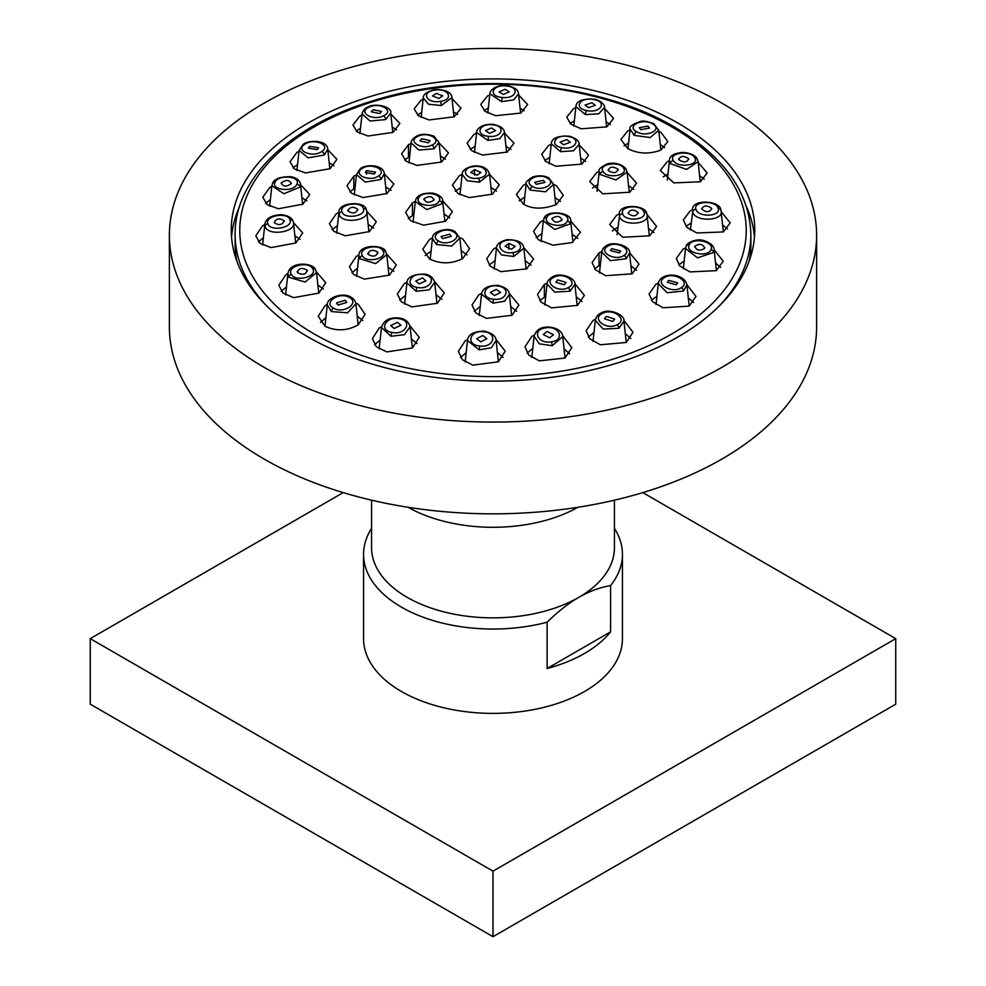 <?xml version="1.0" encoding="UTF-8"?>
<svg xmlns="http://www.w3.org/2000/svg" width="986" height="986" viewBox="0 0 986 986"><rect width="100%" height="100%" fill="white"/><g stroke="black" fill="none" stroke-linecap="round" stroke-linejoin="round"><path stroke-width="1.48" d="M895.744 638.645L895.744 704.177L493 936.7L90.256 704.177L90.256 638.645L493 871.168L895.744 638.645L642.798 492.606M343.202 492.606L90.256 638.645M493 936.7L493 871.168M610.593 585.548C599.698 587.459 589.123 591.378 578.856 597.319C568.602 603.222 558.027 611.517 547.131 622.191L547.131 668.483L610.593 631.841L610.593 585.548A129.449 74.739 0 0 0 622.449 554.305L622.449 638.645A129.449 74.739 180 0 1 584.538 691.494A129.449 74.739 180 0 1 443.466 707.689A129.449 74.739 180 0 1 363.551 638.645L363.551 554.305A129.449 74.739 180 0 1 371.574 528.397M547.131 622.191A129.449 74.739 180 0 1 363.551 554.305M610.593 631.841A129.449 74.739 180 0 1 584.538 653.435A129.449 74.739 180 0 1 547.131 668.483M622.449 554.305A129.449 74.739 0 0 0 614.426 528.397M614.426 500.173L614.426 547.748A121.426 70.105 0 0 1 578.856 597.319A121.426 70.105 180 0 1 446.535 612.516A121.426 70.105 180 0 1 371.574 547.748L371.574 500.173M577.956 507.272A121.426 70.105 180 0 1 408.044 507.272M169.382 235.247L169.382 326.982A323.618 186.847 180 0 0 369.158 499.606A323.618 186.847 180 0 0 721.838 459.106A323.618 186.847 0 0 0 816.618 326.982L816.618 235.247A323.618 186.847 0 0 0 616.842 62.623A323.618 186.847 0 0 0 264.162 103.123A323.618 186.847 180 0 0 169.382 235.247A323.618 186.847 180 0 0 369.158 407.859A323.618 186.847 180 0 0 721.838 367.359A323.618 186.847 0 0 0 816.618 235.247M678.085 336.879A261.746 151.117 0 0 0 754.746 230.021A261.746 151.117 0 0 0 593.165 90.404A261.746 151.117 0 0 0 307.915 123.164A261.746 151.117 0 0 0 231.254 230.021A261.746 151.117 0 0 0 392.835 369.639A261.746 151.117 0 0 0 678.085 336.879M754.45 237.182A261.746 151.117 0 0 0 746.476 206.653M231.55 237.182A261.746 151.117 180 0 1 239.524 206.653M236.665 260.575A257.876 148.886 180 0 1 235.124 244.331A257.876 148.886 180 0 1 235.26 239.45M235.124 244.331L235.124 234.569C234.397 178.823 289.403 126.27 371.315 101.299C467.734 70.154 597.023 81.012 674.288 126.96C724.032 156.318 749.557 192.196 750.876 234.569L750.876 244.331A257.876 148.886 180 0 1 749.335 260.575M658.845 131.274L660.928 132.358L667.793 141.503L660.928 150.057C649.293 154.432 638.238 153.952 627.774 148.615L620.909 139.47L627.774 130.916L630.005 129.967M355.749 303.022L358.226 304.243L365.091 314.238L358.226 324.825C347.22 330.939 336.177 331.419 325.072 326.267L318.207 316.272L325.072 305.685L327.364 304.341M459.735 237.515L462.73 238.969L469.595 248.669L462.73 258.554C451.674 264.063 440.619 264.211 429.576 258.998L422.711 249.298L429.576 239.413L432.509 237.897M553.565 184.345L556.424 185.762L563.289 195.203L556.424 204.459C543.187 209.463 532.144 209.315 523.27 204.016L516.405 194.575L523.27 185.319L526.179 183.963M698.199 162.431L707.159 173.043L700.294 181.781L673.832 182.903L660.275 170.479L667.14 161.753L669.42 160.78M721.197 211.682L730.195 222.836L723.33 231.932L696.819 232.979L686.934 227.372L683.31 219.964L690.175 210.868L692.517 209.833C691.728 198.679 720.224 200.441 720.865 209.919L721.16 211.386M714.147 249.729L723.194 261.241L716.329 270.669L689.978 271.914L679.859 266.035L676.31 258.468L683.175 249.039L685.566 247.942M686.848 284.584L695.956 296.379L689.091 306.153L662.949 307.755L652.584 301.691L649.071 293.964L655.937 284.202L658.377 283.031M623.818 320.277L633.024 332.294L626.159 342.487L600.375 344.767L589.862 338.827L586.14 330.729L593.005 320.536L595.495 319.254M562.562 335.573L571.843 347.614L564.978 358.054L539.317 360.851L528.792 355.108L524.959 346.862L531.824 336.423L534.313 335.08M495.896 339.27L505.239 351.201L498.374 361.813L472.824 365.14L462.298 359.656L458.354 351.361L465.219 340.749L467.672 339.369M409.905 325.737L419.272 337.323L412.407 347.996L386.845 351.916L376.332 346.764L372.375 338.629L379.253 327.968L381.619 326.588M509.207 293.31L518.895 305.044L512.017 315.274L486.443 318.379L475.93 313.03L471.998 305.007L478.863 294.777L481.686 293.286M574.764 283.561L584.39 295.344L577.525 305.364L551.581 307.866L541.08 302.123L537.506 294.432L544.371 284.412L547.205 282.982M617.063 234.754L619.454 216.328C621.907 226.731 651.007 224.525 646.89 214.245L656.577 226.472L649.712 235.777L622.733 237.256L609.681 224.586L616.558 215.281L619.294 214.036M627.145 172.464L636.574 183.248L629.709 192.245L602.803 193.811L589.69 181.634L596.555 172.649L599.229 171.453M434.555 281.577L444.255 292.99L437.39 303.269L411.84 306.905L401.327 301.852L397.37 293.964L404.235 283.672L406.984 282.181M523.751 247.572L533.586 258.998L526.721 268.833L500.9 271.668L490.399 266.319L486.702 258.763L493.567 248.928L496.562 247.437M570.672 221L580.434 232.265L572.09 242.556L552.973 245.206L538.245 239.684L533.549 231.402L540.414 221.875L543.385 220.47M629.487 252.576L639.027 264.174L632.162 273.825L605.687 275.686L595.433 269.794L592.13 262.522L599.007 252.872L601.805 251.541M624.052 145.854L628.6 143.044M660.275 144.498L664.663 147.629M452.032 98.699L461.041 108.127L454.176 116.829L429.033 119.947L418.52 115.855L414.157 108.879L421.022 100.178L423.117 99.179M518.673 94.989L527.646 104.541L520.781 113.07L495.724 115.707L485.137 111.443L480.761 104.38L487.626 95.852L489.746 94.89M604.664 108.534L613.625 118.419L606.747 126.886L581.099 128.796L570.758 124.076L566.728 117.112L573.593 108.633L575.775 107.696M316.432 271.889L325.725 282.686L318.86 293.101L293.668 297.649L282.896 293.015L278.841 285.262L285.706 274.847L287.924 273.541M293.471 222.651L302.69 232.906L295.825 242.95L271.101 247.597L259.996 243.296L255.805 235.777L262.67 225.732L264.815 224.5M300.52 184.592L309.69 194.501L302.825 204.213L278.397 208.749L267.083 204.607L262.806 197.274L269.671 187.562L271.779 186.391M327.808 149.736L336.929 159.362L330.063 168.729L305.487 172.957L294.333 168.902L290.044 161.766L296.909 152.399L298.992 151.289M390.801 114.019L399.86 123.447L392.995 132.395L368 136.019L357.302 132.001L352.976 125.012L359.841 116.065L361.924 115.029M579.201 144.843L588.63 155.246L581.765 164.107L555.845 166.24L545.714 161.445L541.745 154.272L548.61 145.423L551.236 144.239M504.549 133.098L514.002 143.204L507.137 152.103L482.487 155.048L471.801 150.784L467.105 143.229L473.983 134.318L476.558 133.122M439.004 142.859L448.494 152.892L441.629 162.012L416.918 165.426L406.133 161.223L401.61 153.804L408.475 144.683L411.039 143.438M384.318 173.869L393.87 184.062L386.993 193.552L362.984 197.557L351.41 193.207L346.973 185.713L353.838 176.223L356.414 174.892M366.718 211.238L376.319 221.764L369.442 231.599L345.223 235.79L333.786 231.316L329.423 223.649L336.288 213.814L338.901 212.409L336.67 233.127M386.648 253.981L396.31 264.988L389.445 275.131L364.253 279.124L353.481 274.342L349.426 266.602L356.291 256.446L358.966 254.98M489.549 174.288L499.298 184.875L492.433 194.168L469.324 197.607L457.997 193.564L452.414 185.097L459.279 175.804L462.138 174.423M442.652 200.873L452.451 211.608L445.586 221.221L423.536 225.178L410.62 220.704L405.566 212.471L412.431 202.845L415.303 201.403M660.866 150.082L658.734 130.226L650.218 137.535L634.257 135.378L630.091 129.191C628.92 126.8 632.322 124.248 640.296 121.5C643.094 120.563 647.629 121.34 653.928 123.829L658.747 130.362M640.752 129.659L649.454 128.106L647.962 126.122L639.261 127.675L640.752 129.659M519.178 200.848L524.774 197.04M554.97 197.471L560.516 201.403M548.931 178.035L553.565 184.357L545.48 191.802L530.16 190.051L526.167 184.012C525.07 182.854 527.202 180.524 532.551 177.024C539.059 175.126 544.519 175.471 548.931 178.035A3.106 1.799 120 0 0 547.44 178.158C557.632 183.482 541.573 192.319 532.391 186.44C522.198 181.128 538.257 172.291 547.44 178.158M536.248 184.308L544.95 182.398L543.446 180.339L534.757 182.262L536.248 184.308M425.225 255.497L431.079 251.048M461.177 250.617L467.081 254.93M459.833 238.131L451.785 246.044L436.441 244.565L432.447 238.415C431.695 231.106 448.618 226.755 455.199 231.747A3.106 1.799 120 0 0 455.199 231.747A3.106 1.799 120 0 0 453.609 231.932C463.802 237.219 447.743 246.919 438.56 241.015C428.368 235.728 444.427 226.028 453.609 231.932M449.752 234.249L441.05 236.492L442.554 238.6L451.243 236.357L449.752 234.249M320.475 322.434L325.898 317.665M357.228 316.21L362.811 320.586M355.909 303.873L347.528 312.821L331.444 311.576L327.266 304.945L324.986 326.218M345.248 300.262L336.546 302.887L338.038 305.056L346.739 302.431L345.248 300.262M421.7 112.342L417.509 115.079M457.689 114.438L453.437 111.812M453.991 116.927L451.908 97.589L441.297 105.527L428.553 104.245L423.24 97.996M438.918 98.44L442.702 95.827L436.28 93.374L432.509 95.987L438.918 98.44M524.269 110.777L520.078 108.127M488.341 108.016L484.138 110.654M520.62 113.143L518.537 93.769L513.706 99.882L501.603 101.632L489.869 93.732C489.795 91.612 491.607 89.443 495.317 87.249C500.444 85.499 504.191 84.944 506.57 85.585L506.286 86.004C520.682 87.027 516.282 99.241 502.17 97.441C487.737 96.418 492.15 84.192 506.286 86.004M503.279 94.446L509.294 91.883L505.128 89.282L499.101 91.846L503.279 94.446M574.37 120.785L570.019 123.447M610.334 124.581L606.082 121.722M606.649 126.935L604.541 107.338L598.761 113.821L585.413 114.598L575.886 106.648M588.469 107.634L595.273 105.305L591.871 102.704L585.08 105.034L588.469 107.634M286.482 286.864L281.244 291.388M323.322 289.071L317.874 285.028M318.749 293.175L316.543 272.58L305.093 282.045L288.676 277.189L287.887 273.861C289.477 261.031 312.673 262.436 315.483 269.486A3.106 2.379 148.8 0 0 312.636 268.636C318.219 276.462 295.48 282.563 291.375 274.342C285.817 266.528 308.519 260.427 312.636 268.636M307.09 270.09C301.691 267.317 298.487 268.18 297.476 272.666C302.875 275.439 306.079 274.576 307.09 270.09L307.373 271.101M297.18 271.655L297.476 272.666M263.385 237.799L258.431 241.878M300.064 239.315L294.876 235.74M293.286 221.899A3.106 2.514 162 0 0 293.187 221.468L293.286 221.899C297.501 232.166 267.588 236.813 265.061 226.287L264.84 224.253M284.251 220.901C279.716 217.783 276.376 218.35 274.231 222.589C278.779 225.708 282.119 225.141 284.251 220.901L284.338 221.431M270.361 199.665L265.616 203.362M306.88 200.91L301.926 197.668M272.469 183.556A3.106 2.453 24.9 0 1 272.481 183.532C274.17 178.811 280.418 176.543 291.203 176.716C297.008 178.096 300.101 180.648 300.496 184.382L300.04 187.081L283.906 193.737L271.84 185.836L272.481 183.544A3.106 2.453 24.9 0 1 275.057 182.287C278.064 174.115 301.346 176.248 296.835 184.271C293.828 192.443 270.558 190.31 275.057 182.287M291.166 183.741C289.588 179.772 286.31 179.477 281.318 182.841C282.908 186.81 286.186 187.106 291.166 183.741L291.338 182.989M281.318 182.841L281.146 183.593M297.575 164.539L293.052 167.879M333.921 165.759L329.213 162.801M327.734 149.132L324.345 154.987L308.15 157.859L299.091 150.39L296.934 170.442M317.356 149.576L318.577 147.715L309.604 146.372L308.384 148.22L317.356 149.576M360.506 128.217L356.229 131.163M396.618 129.807L392.206 127.095M392.798 132.506L390.715 113.119L385.699 119.565L370.021 121.019L362.047 113.92C363.131 110.272 365.017 107.992 367.704 107.104A3.106 1.664 64.2 0 1 368.924 107.264C379.45 101.632 395.127 110.752 383.566 115.793C373.041 121.401 357.4 112.293 368.924 107.264M379.733 113.563L381.52 111.467L373.115 109.705L371.328 111.8L379.733 113.563M549.831 157.316L544.753 160.582M585.61 161.433L580.606 157.982M581.296 164.342L579.139 144.264L573.544 150.796L560.541 151.659L551.285 143.746M566.888 139.618L560.085 142.083L563.487 144.757L570.278 142.292L566.888 139.618M475.153 146.224L470.199 149.478M510.908 149.441L505.954 146.199M506.619 152.374L504.487 132.494L499.803 138.656L488.021 140.443L476.62 132.555C475.979 131.335 479.196 123.657 492.852 124.347L492.544 124.803C506.434 125.789 502.194 138.04 488.575 136.302C474.66 135.328 478.9 123.04 492.544 124.803M491.484 127.946L485.457 130.645L489.623 133.332L495.65 130.645L491.484 127.946M409.621 156.577L404.642 159.991M445.475 159.202L440.409 155.936M411.1 142.871C411.088 140.616 412.924 138.385 416.622 136.167C420.899 133.739 426.691 133.726 433.963 136.142L438.955 142.415L434.086 148.787L418.816 150.057L411.1 142.871L408.943 162.9M421.749 138.743L419.962 140.875L428.368 142.81L430.155 140.678L421.749 138.743M391.023 190.409L385.723 186.933M354.997 188.079L349.82 191.863M384.293 173.696L381.003 179.44L365.214 182.065L356.451 174.547L354.257 194.932M366.545 170.603L365.325 172.501L374.298 174.029L375.518 172.143L366.545 170.603L366.545 174.3M373.669 228.111L368.123 224.315M337.483 225.621L332.085 229.787M338.888 212.446L339.11 214.369C341.575 224.586 370.637 220.568 366.545 210.573L366.459 210.166C365.942 200.602 337.878 201.785 338.888 212.471M347.861 210.868C352.396 214.061 355.736 213.568 357.881 209.402C353.345 206.21 350.005 206.703 347.861 210.868L347.775 210.338M357.524 268.204L351.879 272.765M393.858 271.31L388.09 267.083M388.977 275.427L386.758 254.671L375.617 263.607L359.668 258.677L358.904 255.436L356.636 276.474M368.061 254.4C373.46 257.247 376.664 256.459 377.675 252.046C372.277 249.199 369.072 249.988 368.061 254.4L367.766 253.402M377.958 253.045L377.675 252.046M460.733 187.525L455.236 191.321M496.476 191.124L490.954 187.365M472.627 166.166C482.006 165.192 487.639 167.866 489.537 174.214L479.393 182.188L467.167 180.758L462.151 174.349C462.138 170.701 465.626 167.977 472.627 166.166A3.106 0.653 81.2 0 1 473.07 166.659C486.135 164.218 492.002 176.457 478.58 178.121C465.528 180.549 459.661 168.323 473.07 166.659M477.175 175.175L480.946 172.402L474.537 169.678L470.753 172.451L477.175 175.175M449.764 217.894L444.057 213.95M413.886 214.529L408.253 218.658M444.883 221.616L442.677 201.156L442.233 203.646L426.778 209.599L415.291 201.526L413.072 222.17M433.926 200.133C432.349 196.029 429.07 195.585 424.079 198.802C425.656 202.919 428.947 203.362 433.926 200.133L434.099 199.382M424.079 198.802L423.906 199.566M704.214 179.144L699.629 175.693M668.015 173.844L663.221 176.901M700.282 181.794L698.113 161.642L686.601 169.432L670.258 163.577L669.457 160.41L667.337 180.093M678.91 159.843C684.309 162.924 687.513 162.468 688.524 158.499C683.125 155.418 679.921 155.874 678.91 159.843L678.627 158.894M688.82 159.449L688.524 158.499M691.112 222.922L685.997 226.386M727.508 228.937L722.627 224.981M690.348 230.009L692.714 211.978C695.229 222.663 725.191 220.901 720.939 210.314L723.367 231.92M701.749 209.044C706.284 212.668 709.624 212.52 711.769 208.588C707.221 204.952 703.881 205.1 701.749 209.044L701.662 208.502M720.692 267.354L715.577 263.04M684.148 261.056L678.812 264.864M716.391 270.645L714.147 249.741L713.691 252.441L697.496 257.851L685.504 248.41L683.31 268.796M694.834 246.192C696.412 250.567 699.69 251.282 704.682 248.336C703.092 243.949 699.813 243.234 694.834 246.192L694.662 246.956M704.682 248.336L704.854 247.56M693.602 302.517L688.29 297.908M656.923 296.182L651.426 300.348M689.177 306.116L686.897 284.954L683.483 291.018L667.165 292.743L658.266 283.672C658.956 280.653 660.3 278.668 662.296 277.682A3.106 1.947 56.4 0 1 662.296 277.67A3.106 1.947 56.4 0 1 664.194 277.805C673.044 271.199 691.371 281.713 681.338 287.629C672.489 294.21 654.199 283.721 664.194 277.805M668.644 280.357L667.423 282.316L676.396 284.806L677.616 282.846L668.644 280.357M630.806 338.481L625.284 333.601M593.991 332.479L588.346 337.052M618.949 328.276A3.106 1.627 -116.8 0 0 617.076 324.727C606.55 330.692 590.873 318.638 602.434 313.462A3.106 1.627 63.3 0 0 600.918 313.117L600.918 313.117C608.892 307.731 625.358 314.928 623.953 321.153L618.949 328.276L603.173 329.053L595.298 320.339L593.03 341.402M606.267 316.37L604.48 318.749L612.885 321.473L614.672 319.094L606.267 316.37M532.797 348.354L527.116 353.148M569.686 353.826L564.054 348.884M545.036 327.204C557.41 326.206 563.216 332.923 562.747 336.657L552.135 345.716L539.293 343.818L534.104 336.189C535.916 330.754 539.564 327.759 545.024 327.204A3.106 0.653 81.2 0 1 545.566 327.87C559.382 325.22 565.619 340.133 551.396 341.822C537.58 344.471 531.343 329.558 545.566 327.87M547.082 331.493L543.298 334.562L549.72 337.791L553.491 334.722L547.082 331.493M466.168 352.68L460.499 357.598M503.094 357.462L497.425 352.569M479.171 349.894L479.714 345.975C465.318 344.817 469.718 329.681 483.83 331.814L484.188 331.123C492.088 333.083 496.057 336.201 496.118 340.478L491.324 347.762L479.171 349.894L467.475 340.503L465.17 361.887M482.721 335.486L476.706 338.703L480.872 341.883L486.899 338.666L482.721 335.486M380.128 339.911L374.569 344.829M417.078 343.633L411.409 338.974M410.102 326.736L404.47 334.661L391.011 336.263L381.471 327.488L379.166 348.871M397.531 322.311L390.727 325.528L394.129 328.474L400.92 325.244L397.531 322.311M480.207 306.498L474.291 311.243M516.59 311.28L510.686 306.51M509.38 294.309L504.696 301.174L492.889 303.158L481.525 294.198C482.376 288.356 487.787 285.41 497.77 285.348C505.313 287.123 509.183 290.118 509.38 294.321M494.516 295.541L500.543 292.46L496.377 289.354L490.35 292.448L494.516 295.541M582.06 301.543L576.231 296.786M545.726 296.157L539.835 300.718M553.984 277.239C564.152 271.532 579.213 282.625 568.109 287.629C557.94 293.36 542.842 282.243 553.984 277.239A3.106 1.627 63.3 0 0 552.53 276.918A3.106 1.627 63.3 0 1 552.53 276.918C560.011 271.803 576.28 278.237 574.9 284.35L570.044 291.215L554.711 292.115L547.045 283.919L544.79 304.97M564.251 284.757L566.038 282.415L557.632 279.876L555.845 282.218L564.251 284.757M617.877 227.113L612.318 230.934M653.94 232.61L648.517 228.419M638.139 212.619C633.604 209.057 630.264 209.291 628.119 213.296C632.655 216.858 635.995 216.624 638.139 212.619L638.225 213.161M597.824 184.518L592.549 187.981M633.715 189.398L628.55 185.639M626.061 169.136A3.106 2.403 148.2 0 0 626.048 169.099L627.108 172.119L615.93 179.945L600.018 174.46L599.241 171.354L597.085 191.407M617.939 169.087C612.54 166.092 609.336 166.609 608.325 170.652C613.723 173.659 616.928 173.142 617.939 169.087L618.234 170.048M608.042 169.703L608.325 170.652M405.529 295.406L399.712 300.163M441.925 299.276L436.034 294.74M424.35 274.687C437.784 276.844 430.044 290.377 417.09 287.37C403.631 285.213 411.384 271.655 424.35 274.687A3.106 0.863 101.1 0 1 425.028 274.096C430.019 274.971 433.248 277.732 434.703 282.353L429.23 289.835L416.141 291.277L406.873 282.933L404.593 304.156M419.112 283.882L425.915 280.8L422.513 277.929L415.722 281.01L419.112 283.882M495.12 260.563L489.167 265.012M531.121 265.222L525.193 260.723M513.706 256.508A3.106 0.653 -98.8 0 0 512.93 252.515C499.865 254.98 493.998 241.89 507.42 240.251A3.106 0.653 81.2 0 0 506.927 239.684C517.601 239.61 523.246 242.457 523.849 248.213L513.706 256.508L501.455 254.906L496.463 248.115L494.208 269.042M508.825 243.382L505.054 246.29L511.463 249.261L515.247 246.34L508.825 243.382L508.825 249.248M541.967 233.559L536.15 237.688M577.845 238.452L572.09 234.138M572.952 242.125L570.709 221.271L570.265 223.859L554.798 229.442L543.323 220.926L541.104 241.582M552.074 218.411C553.651 222.651 556.93 223.23 561.921 220.137C560.344 215.897 557.053 215.318 552.074 218.411L551.901 219.175M561.921 220.137L562.094 219.36M600.363 264.655L594.595 268.858M636.562 270.324L630.917 265.789M631.804 274.009L629.549 252.971L626.221 258.788L610.359 260.637L601.707 252.12C602.409 249.125 603.715 247.178 605.638 246.266A3.106 1.947 56.4 0 1 605.638 246.254A3.106 1.947 56.4 0 1 607.475 246.352C616.028 240.005 633.678 249.631 624.015 255.362C615.474 261.684 597.849 252.083 607.475 246.352M619.454 252.884L620.675 250.962L611.702 248.669L610.482 250.592L619.454 252.884M750.876 234.569A257.876 148.886 180 0 1 719.25 306.005M235.124 234.569A257.876 148.886 0 0 0 266.75 306.005M672.058 127.034A253.229 146.199 0 0 0 313.942 127.034A253.229 146.199 0 0 0 313.942 333.798A253.229 146.199 180 0 0 672.058 333.798A253.229 146.199 180 0 0 672.058 127.034M653.94 123.829A3.106 1.799 120 0 0 652.547 123.891C663.356 129.548 646.311 137.904 636.599 131.705C625.79 126.048 642.835 117.691 652.547 123.891M634.257 135.378A3.106 1.799 -60 0 1 636.599 131.705M530.16 190.051A3.106 1.799 -60 0 1 532.391 186.44M436.441 244.565A3.106 1.799 -60 0 1 438.56 241.015M331.444 311.576A3.106 1.799 -60 0 1 333.453 308.113C322.644 302.542 339.689 291.24 349.401 297.525C360.21 303.084 343.165 314.398 333.453 308.113M351.115 297.279A3.106 1.799 120 0 0 351.102 297.267A3.106 1.799 120 0 0 349.401 297.525M451.908 97.565C452.192 93.658 446.313 88.74 434.197 89.763A3.106 0.653 81.2 0 1 434.604 90.17C448.42 87.618 454.657 99.586 440.434 101.361C426.618 103.924 420.381 91.957 434.604 90.17M441.297 105.527A3.106 0.653 -98.8 0 0 440.434 101.361M501.603 101.632L502.17 97.441M604.554 107.486C604.997 105.872 602.582 101.164 594.607 99.204A3.106 0.826 102 0 0 594.065 99.586C608.017 102.125 599.981 113.784 586.547 110.494C572.62 107.955 580.643 96.308 594.065 99.586M585.413 114.598A3.106 0.826 -78 0 1 586.547 110.494M288.676 277.189A3.106 2.379 -31.1 0 1 291.375 274.342M315.495 269.511A3.106 2.379 148.8 0 0 315.458 269.461L316.531 272.518M265.061 226.287A3.106 2.514 -18.1 0 1 267.859 223.662C264.433 215.663 288.146 211.657 290.02 219.927C293.421 227.914 269.757 231.907 267.859 223.662M264.84 224.352C265.702 218.596 271.088 215.355 280.973 214.64C287.85 215.404 291.918 217.684 293.199 221.493A3.106 2.514 162 0 0 290.02 219.927M300.04 187.081A3.106 2.453 -155.1 0 0 296.835 184.271M303.096 144.412A3.106 1.91 55.5 0 1 304.662 144.363C313.511 137.633 331.801 145.201 321.806 151.45C312.956 158.191 294.629 150.599 304.662 144.363M324.345 154.987A3.106 1.91 -124.6 0 0 321.806 151.45M385.699 119.565A3.106 1.664 -115.7 0 0 383.566 115.793M560.541 151.659A3.106 0.826 -78 0 1 561.65 147.604C548.216 145.152 555.956 133.443 568.91 136.623C582.369 139.051 574.616 150.784 561.65 147.604M551.285 143.722C551.642 138.126 557.694 135.624 569.464 136.191A3.106 0.826 102 0 0 568.91 136.623M488.021 140.443L488.575 136.302M408.475 144.683L408.475 157.181M434.086 148.787A3.106 1.664 -115.7 0 0 432.016 145.041C421.848 150.476 406.787 141.195 417.891 136.351C428.06 130.916 443.158 140.197 432.016 145.041M416.61 136.179A3.106 1.664 64.2 0 1 417.891 136.351M353.838 176.223L353.838 188.72M381.003 179.44A3.106 1.91 -124.6 0 0 378.525 175.927C369.972 182.447 352.322 174.633 361.985 168.631C370.526 162.135 388.151 169.925 378.525 175.927M356.439 174.67L360.371 168.655A3.106 1.91 55.5 0 1 361.985 168.631M366.545 210.573A3.106 2.514 162 0 0 363.366 208.588C366.632 216.316 343.818 219.668 341.982 211.731C338.691 203.991 361.542 200.639 363.366 208.588M339.11 214.369A3.106 2.514 -18.1 0 1 341.982 211.731M386.746 254.634L385.723 251.652A3.106 2.379 148.8 0 0 385.699 251.627A3.106 2.379 148.8 0 0 382.938 250.777C388.324 258.344 366.41 263.73 362.441 255.818C357.092 248.25 378.957 242.889 382.938 250.777M359.668 258.677A3.106 2.379 -31.1 0 1 362.441 255.818M479.393 182.188A3.106 0.653 -98.8 0 0 478.58 178.121M474.537 169.678L474.537 175.188M412.431 202.845L412.431 215.33M415.895 199.345A3.106 2.453 24.9 0 1 415.907 199.308A3.106 2.453 24.9 0 1 418.643 198.087C421.503 190.347 443.429 193.318 439.189 200.861C436.33 208.601 414.403 205.63 418.643 198.087M442.233 203.646A3.106 2.453 -155.1 0 0 439.189 200.861M698.125 161.692L697.04 158.598A3.106 2.403 148.2 0 0 697.04 158.586A3.106 2.403 148.2 0 0 694.625 157.637C700.183 165.315 677.481 168.495 673.364 160.619C667.781 152.929 690.52 149.749 694.625 157.637M670.258 163.577A3.106 2.403 -32 0 1 673.364 160.619M720.939 210.314A3.106 2.477 162.4 0 0 720.852 209.907A3.106 2.477 162.4 0 0 718.141 208.329C721.567 216.649 697.854 217.733 695.98 209.328C692.579 201.021 716.243 199.936 718.141 208.329M692.714 211.978A3.106 2.477 -17.5 0 1 695.98 209.328M713.691 252.441A3.106 2.453 -155.1 0 0 710.943 249.717C707.936 257.975 684.654 252.897 689.165 244.959C692.172 236.702 715.442 241.78 710.943 249.717M686.12 246.167A3.106 2.453 24.9 0 1 686.145 246.118A3.106 2.453 24.9 0 1 689.165 244.959M683.483 291.018A3.106 1.947 -123.5 0 0 681.338 287.629M602.434 313.462C612.959 307.533 628.6 319.55 617.076 324.727M552.135 345.716A3.106 0.653 -98.8 0 0 551.396 341.822M483.83 331.814C498.263 332.972 493.85 348.12 479.714 345.975M391.011 336.263A3.106 0.863 -78.9 0 1 391.935 332.405C377.983 330.199 386.019 315.606 399.453 318.761C413.38 320.98 405.357 335.536 391.935 332.405M381.446 327.648C383.591 320.08 389.827 316.9 400.156 318.133A3.106 0.863 101.1 0 0 399.453 318.761M497.77 285.361L497.425 285.989C511.34 287.123 507.1 301.223 493.456 299.177C479.566 298.031 483.806 283.968 497.425 285.989M492.889 303.158L493.456 299.177M544.371 284.412L544.371 296.897M570.044 291.215A3.106 1.627 -116.8 0 0 568.109 287.629M619.454 216.328A3.106 2.477 -17.5 0 1 622.634 213.691C619.368 205.692 642.182 204.151 644.018 212.261C647.309 220.272 624.458 221.813 622.634 213.691M646.89 214.245A3.106 2.477 162.4 0 0 646.804 213.826A3.106 2.477 162.4 0 0 644.018 212.261M600.018 174.46A3.106 2.403 -32 0 1 603.062 171.515C597.676 164.107 619.59 160.545 623.559 168.175C628.908 175.57 607.043 179.119 603.062 171.515M599.241 171.317C597.947 169.617 600.647 167.139 607.339 163.886C615.893 161.581 623.793 165.438 626.048 169.111A3.106 2.403 148.2 0 0 623.559 168.175M416.141 291.277A3.106 0.863 -78.9 0 1 417.09 287.37M507.42 240.251C520.472 237.799 526.339 250.888 512.93 252.515M570.265 223.859A3.106 2.453 -155.1 0 0 567.357 221.086C564.497 228.851 542.571 225.03 546.811 217.512C549.67 209.747 571.597 213.568 567.357 221.086M543.927 218.744A3.106 2.453 24.9 0 1 543.952 218.695A3.106 2.453 24.9 0 1 546.811 217.512M599.007 252.872L599.007 265.357M626.221 258.788A3.106 1.947 -123.5 0 0 624.015 255.362M630.079 129.265L627.983 148.738M553.553 184.271L555.759 204.805M526.167 184.074L523.985 204.41M432.447 238.353L430.192 259.343M455.199 231.747L459.821 238.07M459.833 238.156L462.064 258.936M355.897 303.836C355.33 300.976 353.74 298.795 351.102 297.279C344.065 291.955 326.292 297.316 327.253 305.093M355.921 303.971L358.165 324.862M434.197 89.763C426.741 91.747 423.093 94.508 423.24 98.021M423.253 97.947L421.158 117.42M506.57 85.585C514.409 87.101 518.389 89.825 518.537 93.756M489.869 93.695L487.799 113.045M594.607 99.204C582.492 98.538 576.255 101.003 575.898 106.599M575.873 106.722L573.803 126.072M287.887 273.8L285.632 294.876M264.84 224.29L262.621 244.959M293.495 222.885L295.664 243.049M300.496 184.468L302.628 204.324M271.84 185.787L269.659 206.173M327.746 149.243L329.854 168.852M299.078 150.575L303.109 144.4C308.938 139.618 327.34 140.012 327.734 149.071M367.704 107.104C375.025 102.544 392.564 106.858 390.702 113.082M362.047 113.871L359.939 133.541M551.273 143.82L549.14 163.713M569.464 136.191C576.058 138.274 579.287 141.01 579.152 144.387M476.62 132.506L474.488 152.399M492.852 124.347C500.296 125.777 504.179 128.476 504.475 132.457M438.955 142.428L441.099 162.308M360.371 168.643C366.151 163.898 383.8 164.711 384.293 173.659M384.306 173.782L386.463 193.86M366.755 211.534L368.937 231.907M385.711 251.652C384.589 244.799 358.805 243.616 358.892 255.448M489.549 174.239L491.731 194.55M462.151 174.3L459.969 194.698M415.291 201.526L415.907 199.32C417.842 194.895 423.462 192.825 432.792 193.108C439.571 194.92 442.862 197.582 442.677 201.095M697.04 158.598C694.822 155.012 690.114 152.941 682.928 152.386C673.906 153.237 669.42 155.887 669.457 160.336M714.16 249.84C714.061 246.007 710.659 242.938 703.93 240.646C696.831 237.836 686.059 243.185 686.133 246.155L685.504 248.349M658.254 283.808L656.035 304.501M662.296 277.682C669.149 272.518 685.492 275.291 686.922 285.164M600.918 313.117C598.108 314.251 596.234 316.629 595.298 320.277M623.941 321.079L626.233 342.45M534.092 336.251L531.811 357.524M562.747 336.608L565.04 358.017M484.188 331.123C473.736 331.345 468.165 334.451 467.475 340.453M496.118 340.429L498.411 361.788M400.156 318.133C405.32 319.07 408.623 321.929 410.09 326.699M410.114 326.871L412.382 348.009M509.368 294.259L511.648 315.495M481.525 294.247L479.245 315.471M574.9 284.338L577.167 305.561M552.53 276.918C548.943 279.026 547.119 281.355 547.045 283.894M647.112 215.268L646.816 213.851C646.286 204.706 618.308 203.252 619.257 214.295M647.099 215.219L649.33 235.974M627.108 172.106L629.29 192.455M434.715 282.489L436.971 303.528M425.028 274.096C412.9 274.256 406.836 277.251 406.861 283.068M506.927 239.684C499.976 241.545 496.488 244.343 496.463 248.078M523.849 248.189L526.105 269.19M570.709 221.332C572.693 212.064 545.578 209.402 543.939 218.732L543.323 220.901M605.638 246.266C611.973 240.239 631.2 246.044 629.561 253.119M601.694 252.219L599.463 272.949"/></g></svg>
